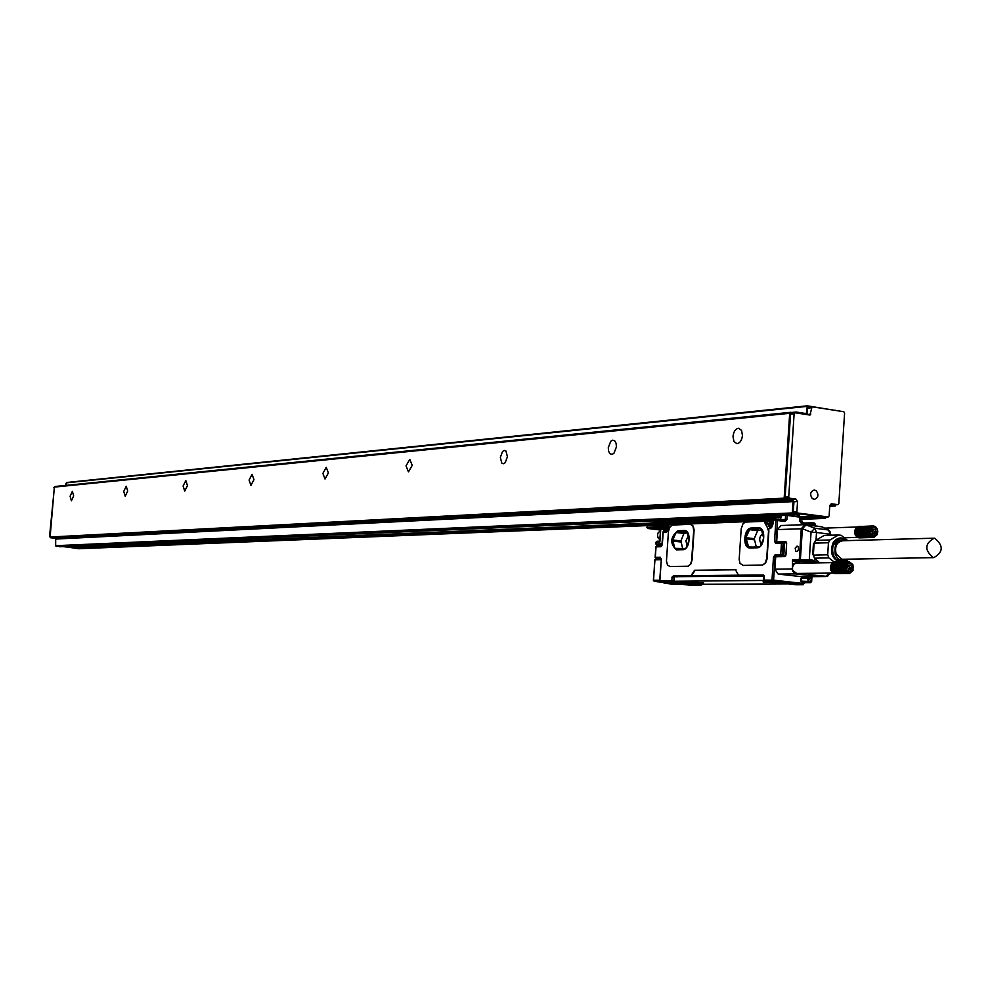<?xml version="1.0" encoding="UTF-8"?>
<svg xmlns="http://www.w3.org/2000/svg" width="991" height="991" viewBox="0 0 991 991"><rect width="100%" height="100%" fill="white"/><g stroke="black" fill="none" stroke-linecap="round" stroke-linejoin="round"><path stroke-width="1.49" d="M841.57 411.376L835.289 410.398M830.384 504.308L834.484 504.815M794.745 412.813L791.388 413.136L790.545 414.127L785.145 497.148L785.974 498.399L792.292 499.241L793.952 501.743L793.283 511.926L794.113 513.177L824.76 517.116M800.406 517.364L820.077 516.546L820.895 517.785L825.416 518.367L826.321 517.054M835.054 506.054L829.727 506.314L835.128 506.067L829.826 505.373M835.128 506.067L836.02 504.741M63.981 546.549L78.636 548.729L646.987 525.626L78.809 548.729M843.787 411.723L812.05 406.768L809.981 415.068L795.104 412.776L794.125 413.767L788.725 496.949L789.554 498.213L795.884 499.055L797.544 501.557L796.888 511.765L797.718 513.016L828.228 516.98L829.12 515.964L829.764 505.831L831.511 503.812L837.965 504.654L838.832 503.639L844.592 412.974L843.787 411.723M62.73 546.598L74.982 547.862M833.877 410.175L807.318 405.827L806.352 413.606L796.132 412.033L795.364 412.813M807.17 414.647L810.811 414.065M811.827 406.818L808.445 407.14L807.615 408.131L807.207 414.424M816.336 490.818L814.23 489.975C810.304 491.536 809.647 494.385 812.261 498.535L814.342 499.365C818.281 497.829 818.938 494.98 816.336 490.818M794.113 412.863L790.521 412.318L789.691 413.309L784.166 498.151L784.996 499.414L792.218 500.368L55.682 538.299L50.677 537.766L784.996 499.414M793.147 514.193L797.644 514.775L56.239 546.425L793.147 514.193L792.317 512.942L793.048 501.619L792.218 500.368M797.644 514.775L798.622 513.759M649.65 523.161L75.006 547.354L649.303 523.682M816.819 516.125L800.381 516.819M807.182 405.852L66.719 482.481L66.162 485.367M66.248 483.373L65.542 485.429M55.409 538.262L55.682 545.88M50.157 536.465L50.107 537.233M49.55 536.503L54.369 487.622M790.298 412.355L55.013 486.494L53.774 487.683M792.317 512.942L55.669 545.694L56.239 546.425M55.669 545.694L55.682 538.299M54.356 487.089L50.107 537.035L50.677 537.766M75.006 547.354L66.273 546.45M796.132 412.033L791.673 412.479M73.681 495.909L71.402 500.814L70.088 496.231L72.368 491.338L73.681 495.909M127.703 491.04L125.213 496.194L123.739 491.387L126.229 486.234L127.703 491.04M187.472 485.64L184.735 491.078L183.087 486.036L185.825 480.598L187.472 485.64M253.969 479.632L250.946 485.392L249.075 480.078L252.098 474.317L253.969 479.632M328.38 472.918L325.023 479.037L322.893 473.413L326.25 467.294L328.38 472.918M412.231 465.349L408.465 471.865L406.025 465.906L409.779 459.39L412.231 465.349M507.417 456.752L505.212 462.686L503.577 463.701L501.768 463.082L500.344 457.396L502.548 451.462L504.184 450.447L505.992 451.066L507.417 456.752M616.427 446.916L613.925 453.296L612.054 454.386L609.961 453.717L608.598 451.239L608.276 447.647L610.766 441.268L612.649 440.177L614.73 440.846L616.105 443.324L616.427 446.916M742.47 435.532C741.801 440.487 739.943 443.2 736.883 443.658L733.922 441.503L733.006 436.387C733.674 431.444 735.533 428.731 738.592 428.273L741.553 430.416L742.47 435.532M811.976 522.765L804.977 523.025L805.039 524.004L814.912 524.128L814.292 523.037L812.286 522.777M811.902 522.765L804.965 523.025L805.039 524.635L801.273 528.736L799.279 559.729L792.527 559.853L792.515 570.903L795.166 573.752L798.585 573.43M781.713 515.469L780.264 519.879M780.809 515.518L778.988 518.045L776.089 517.686L775.148 519.507M800.195 520.77L802.115 521.018L802.896 522.765M799.675 515.097L798.312 515.877M799.675 513.982L798.449 514.329M797.941 514.75L797.309 515.741M786.334 542.201L786.643 543.241L786.222 542.164L776.684 541.941L777.427 529.59L802.376 528.736L806.092 524.846L805.039 524.635M804.246 524.685L781.032 525.527L777.427 529.59M795.996 584.715L765.783 581.321L796.058 584.715L803.168 584.69L772.819 581.271L765.783 581.321L764.272 580.094L764.148 575.845L762.934 575.87L763.95 575.969L763.665 580.453L764.569 580.478M764.272 580.094L773.587 580.144L775.086 557.177L773.488 557.078L775.049 554.799L780.71 554.675L781.441 543.39L783.051 543.477L782.32 554.774L783.398 554.898L782.617 556.05L783.819 555.01L784.129 543.613L782.444 542.374L781.441 543.39L775.78 543.551L774.516 541.334L775.879 520.448L773.339 520.548L774.244 519.544L776.61 519.445M765.287 523.05L768.892 530.916L767.022 559.085L765.56 563.099L762.475 565.118L743.188 565.415L740.042 563.421L739.175 559.543L741.194 528.835L743.064 523.607L745.703 522.059L764.073 521.316L768.013 528.798C770.763 529.268 772.485 527.262 773.203 522.79L773.339 520.671M764.296 521.353L765.609 523.087M661.331 559.32L660.241 557.239L661.331 559.32L659.857 580.825L671.675 580.751L672.319 576.7L763.541 575.982M694.592 570.259L735.979 569.788L694.592 570.259L691.024 575.672L673.261 575.845L673.199 576.7M735.458 569.726L738.468 575.201L763.206 575.04M670.139 566.555L688.25 566.233L690.987 563.805L692.102 559.779L694.096 529.912L693.316 526.221L690.863 524.338M766.898 519.879L769.524 520.04L769.425 521.427M768.545 520.089L769.512 520.201M770.911 527.546L769.536 525.626M775.916 517.698L650.121 523L649.216 524.685M665.097 524.326L663.499 524.128L665.717 524.301L665.642 525.391M665.766 529.776L666.807 531.3M654.642 520.981L654.035 522.839M738.468 575.201L691.024 575.672M676.878 576.787L673.261 575.845M677.324 576.044L677.274 576.787L677.894 576.006L762.971 575.214M661.319 559.395L659.672 580.837L660.65 581.977L689.86 585.173L701.17 585.124L702.656 584.244M803.168 584.69L804.333 582.671L810.477 582.646L811.815 576.663M804.407 582.671L801.843 582.881L800.703 581.172L800.889 578.385L802.846 576.737M804.432 582.671L803.949 583.563L773.587 580.144L772.819 581.271L771.989 580.045L773.488 557.078M777.241 542.436L777.96 542.498M802.041 576.737L778.146 574.086L774.851 569.168L775.718 556.781L784.872 556.608L785.974 554.997L786.643 543.241L785.888 555.01L784.872 556.608M774.851 569.168L791.945 568.945L793.89 563.656L796.157 562.64L798.412 563.173M795.823 551.33L795.178 548.159L797.086 546.066L798.325 547.044L798.498 549.559L797.272 551.479L795.823 551.33M695.125 570.32L691.545 575.734M659.672 580.837L660.65 581.977L671.848 581.903L671.675 580.751L673.83 580.986M767.653 528.748L768.533 530.866L766.737 558.28L765.201 563.061L762.587 565.031L743.077 565.415M670.04 566.555L667.513 565.105L666.46 560.918L668.454 531.498L669.544 527.509L672.208 525.069L690.318 524.289L692.957 526.159L693.725 530.569L691.557 561.179L690.318 564.313L687.828 566.282M669.792 566.518L687.469 566.233M788.291 583.848L703.214 584.256L674.685 581.259L763.665 580.453M776.312 556.372L785.206 556.186L775.718 556.781M800.109 560.98L811.728 561.265L811.802 560.039L809.288 559.927L811.072 532.13L814.788 528.228L816.51 532.501L811.072 532.13L802.376 528.736L800.381 559.729L799.279 559.729L800.109 560.98L793.357 561.092L792.527 559.853M801.645 573.405L802.462 574.73L795.253 573.9L791.945 568.945M800.022 563.148L796.962 561.525L793.357 561.092M757.013 547.788C764.829 548.097 766.452 527.485 758.586 527.757L751.451 528.017C743.708 527.819 742.135 548.209 749.914 547.961L757.013 547.788M682.886 549.683C690.058 549.98 691.631 530.222 684.409 530.495L677.869 530.73C670.25 537.122 669.755 543.489 676.382 549.844L682.886 549.683M692.189 582.374L703.622 583.067L692.189 582.374M763.132 581.952L775.16 582.671L763.132 581.952M663.697 530.953L664.069 528.327L665.184 528.463M662.211 543.786L656.054 543.972L656.178 542.188L657.045 541.235L659.733 541.16L659.857 542.077L660.737 529.38L665.556 529.467M801.347 576.737L827.051 576.217M796.962 561.525L813.661 561.686L814.713 560.596L811.802 560.039M798.263 563.173L796.343 562.628M796.541 574.037L798.436 573.43M830.024 532.39L831.003 535.227M758.871 527.819L751.983 528.079C743.944 534.137 743.225 540.776 749.853 547.961M684.707 530.557L678.389 530.792C670.981 536.602 670.3 542.957 676.357 549.844M671.254 583.216L679.132 584.071L672.356 584.108L664.466 583.253L670.944 583.104M679.442 584.033L672.48 584.108M831.065 573.095L825.59 576.539L828.34 575.709M814.503 542.436L813.413 544.034L812.756 554.155L813.685 555.988M832.973 562.615L796.491 563.21C793.147 563.817 791.871 566.208 792.664 570.37L796.665 573.455M805.373 524.648L814.788 528.228L828.389 529.962L830.359 534.236L829.962 532.179M659.969 540.578L659.857 542.077L656.166 542.275M760.84 528.637L749.902 529.033L745.913 537.667L748.688 547.193L759.527 546.921M760.308 546.289L763.702 538.224L761.311 528.934M685.945 548.209L689.079 540.529L687.085 532.068L676.395 531.919L672.778 539.971L674.735 548.37L685.487 548.618M667.327 526.766L666.249 526.803L666.683 524.908L668.107 527.571L666.955 528.141L666.869 529.516L666.2 527.646L665.382 527.683L665.444 526.84L666.237 527.658M666.249 526.803L665.444 526.84M771.407 522.629L770.242 522.703L770.725 520.671L771.493 522.653L772.41 522.616L770.961 525.577L770.205 523.595L769.276 523.632L769.338 522.74L770.18 523.595M770.242 522.703L769.338 522.74M692.102 582.188L703.189 583.042L692.102 582.188M763.132 581.754L774.689 582.646L763.144 581.667M819.718 562.826L814.503 558.181L813.338 555.084L827.683 554.787L828.451 542.758L814.107 543.142L813.338 555.084M814.107 543.142L815.643 540.38L824.178 535.437L838.559 534.979L829.987 539.959L815.643 540.38M749.27 529.615L757.62 530.656L754.25 538.695L756.306 546.995M757.62 530.656L761.645 529.962M675.812 532.464L683.951 533.455L680.904 540.937L682.7 548.692M683.951 533.455L687.296 532.811M667.104 526.915L666.299 526.939M771.134 522.814L770.23 522.852M772.398 522.765L771.493 522.653L772.398 522.765M698.89 582.559L697.107 582.522M698.89 582.646L697.094 582.658M770.242 582.151L768.31 582.089M770.242 582.237L767.393 582.064M845.818 561.81L848.507 559.159M814.503 558.181L828.848 557.908L834.335 562.108M828.848 557.908L827.683 554.787M829.987 539.959L828.451 542.758M847.714 540.615L841.248 535.326L838.559 534.979M859.048 526.357L873.344 526.419L858.516 526.456M858.02 526.617L872.216 525.973L872.501 526.593L857.537 526.84M857.079 527.113L872.092 526.766L871.758 526.134M856.658 527.447L870.903 526.63L871.349 527.262L856.274 527.831M855.914 528.265L870.693 527.955L855.605 528.736M855.344 529.256L870.172 528.81L855.122 529.789M854.96 530.296L869.07 529.318L854.96 530.296L854.775 533.356L855.307 535.041L870.284 534.533L855.444 535.041M855.728 535.549L870.841 535.388L856.063 536.02M856.422 536.441L871.51 536.069L871.101 536.726L856.831 536.812M857.265 537.147L872.291 536.565L871.981 537.221L857.723 537.407M858.206 537.63L873.121 536.837L858.714 537.779M859.247 537.865L872.91 537.469M659.833 539.723L658.049 537.779L657.504 534.942L658.135 532.749L660.452 530.804M761.274 543.985C758.821 540.045 759.304 536.577 762.723 533.592M686.986 545.682L685.945 540.702L688.274 536.292M847.268 559.184L843.279 561.847M838.981 561.922C831.684 558.094 829.74 551.702 833.158 542.758C837.184 537.172 841.718 536.478 846.772 540.64M877.134 528.723L877.803 531.634L877.122 534.558M873.158 525.837L875.437 526.605L876.725 528.228M872.216 525.973L872.91 526.469L872.687 525.874M870.903 526.63L871.708 526.989L871.324 526.357M870.148 527.348L871.002 527.596L870.507 526.964M869.528 528.265L870.42 528.364L869.825 527.782M869.07 529.318L869.962 529.293L869.28 528.773M854.837 530.817L869.677 530.321L854.837 530.358M869.801 529.801L868.921 529.888M869.677 530.321L854.725 530.953M854.762 531.349L868.81 530.482M854.725 531.894L869.565 531.399L854.663 531.548M869.602 530.854L868.735 531.089M854.738 532.44L869.578 531.956L854.651 532.155M869.565 531.399L868.723 531.696M854.787 532.972L869.627 532.501L854.688 532.762M869.578 531.956L868.76 532.303M854.886 533.505L869.726 533.034L854.775 533.356M869.627 532.501L868.847 532.91M855.035 534.025L869.875 533.554L854.911 533.938M869.726 533.034L868.983 533.492M855.221 534.521L870.061 534.062L855.084 534.508M869.875 533.554L869.169 534.062M870.061 534.062L869.392 534.607M869.974 535.586L870.544 534.979L869.664 535.115M870.693 536.404L871.163 535.747L870.321 536.02M871.523 536.998L871.894 536.342L871.101 536.726M872.439 537.37L872.699 536.726L871.981 537.221M877.258 534.545L873.851 537.456M845.496 540.206L840.987 538.497C833.493 539.996 830.718 545.446 832.663 554.861L835.933 559.667L841.421 561.612M838.374 540.962C833.295 543.043 831.548 547.366 833.121 553.919L833.493 554.799M872.551 527.348C877.803 527.869 878.794 530.73 875.524 535.933C870.271 535.413 869.28 532.551 872.551 527.348M846.648 540.64L841.582 538.472C834.088 539.971 831.313 545.434 833.27 554.849L835.388 558.528L839.142 561.179L841.26 561.6L847.144 559.184M874.942 534.099L872.836 533.827L871.956 531.374L873.133 529.182L875.239 529.454L876.118 531.907L874.942 534.099M846.302 540.652C837.556 538.584 833.865 543.167 835.227 554.378C838.052 560.212 841.904 561.823 846.797 559.197M872.997 529.442L874.434 531.956L873.393 533.901M875.239 529.454L873.542 529.516M876.118 531.907L874.434 531.956M933.336 538.212L842.771 540.752C836.776 541.953 834.546 546.326 836.107 553.858L841.916 559.209L843.254 559.258M934.798 538.262L934.104 538.187C924.665 543.749 924.38 550.203 933.237 557.561L933.856 557.623C943.333 552.136 943.655 545.682 934.798 538.262M830.805 569.763L845.732 570.073L830.854 570.246L830.446 568.5L830.966 564.957L845.212 564.238L831.115 564.957M830.991 570.259L845.955 570.556L831.226 570.791M831.511 571.299L846.525 571.398L846.004 572.042L831.845 571.77M832.217 572.191L847.206 572.092L846.797 572.748L832.626 572.563M833.059 572.897L847.986 572.575L847.677 573.232L833.53 573.157M834.026 573.368L848.829 572.848L834.533 573.516M835.066 573.603L849.138 573.455M844.84 570.085L830.854 570.246M845.732 570.073L845.063 570.63M845.657 571.609L846.227 571.002L845.335 571.138M846.388 572.414L846.847 571.77L846.004 572.042M847.231 573.021L847.59 572.352L846.797 572.748M848.147 573.38L848.407 572.736L847.677 573.232M845.212 564.238L846.091 564.35L845.496 563.755L846.376 563.929L845.831 563.309L846.698 563.557L846.203 562.913L847.032 563.222L847.02 562.293L849.361 561.786L852.917 564.635L853.028 570.494L849.584 573.455M834.843 562.021L848.878 561.761M834.323 562.12L848.407 561.798M833.815 562.293L847.924 561.897M833.332 562.516L847.466 562.07M832.874 562.801L847.02 562.293M832.44 563.136L846.599 562.578M832.044 563.532L846.203 562.913M831.697 563.966L845.831 563.309M831.387 564.449L845.496 563.755M845.546 569.577L844.654 569.515L845.298 568.512L844.431 568.314L845.249 567.967L844.394 567.694L845.236 567.409L844.406 567.087L845.273 566.852L844.468 566.48L845.348 566.319L844.753 565.304L845.645 565.279L844.951 564.746M851.257 571.918C845.942 571.448 844.939 568.574 848.259 563.297C853.573 563.792 854.564 566.666 851.257 571.918M844.654 569.515L830.669 569.689M845.645 565.279L830.892 565.502M844.753 565.304L830.755 565.514M845.472 565.787L830.731 565.997M844.58 565.873L830.594 566.084M845.348 566.319L830.607 566.53M844.468 566.48L830.483 566.666M845.273 566.852L830.532 567.063M844.406 567.087L830.421 567.273M845.236 567.409L830.495 567.608M844.394 567.694L830.408 567.88M845.249 567.967L830.508 568.153M844.431 568.314L830.446 568.5M845.298 568.512L830.557 568.698M844.518 568.921L830.532 569.094M845.397 569.057L830.656 569.243M850.674 570.073L848.544 569.825L847.652 567.36L848.841 565.155L850.972 565.403L851.864 567.868L850.674 570.073M848.73 565.365L850.179 567.88L849.114 569.899M850.972 565.403L849.287 565.427M851.864 567.868L850.179 567.88M834.236 504.828L837.878 504.642M824.524 517.129L828.154 516.968M794.113 513.177L797.718 513.016M75.539 548.407L647.433 524.908M800.332 518.627L820.895 517.785M825.342 518.367L800.282 519.383L825.416 518.367M807.615 408.131L811.22 407.759M793.283 511.926L796.888 511.765M65.666 483.967L66.286 483.905M66.372 482.84L806.823 406.421M790.545 414.127L794.125 413.767M785.145 497.148L788.725 496.949M785.974 498.399L789.554 498.213M792.292 499.241L795.884 499.055M793.952 501.743L797.544 501.557M54.418 487.089L789.691 413.309M784.166 498.151L50.107 537.035M56.252 539.03L793.048 501.619M776.994 519.457L784.401 520.399L784.996 521.489L786.928 519.482L787.201 515.444L800.418 517.215L799.935 521.155M800.864 522.505L804.903 523.025L800.889 522.517M814.627 523.186L815.073 524.152M812.162 522.765L812.67 525.589M812.063 522.753L811.072 525.379M804.345 524.648L804.395 523.966L801.385 523.582L800.158 521.241L800.778 522.492M786.928 519.482L780.598 519.594M781.713 515.531L785.59 515.37L785.33 519.395L784.463 520.411M782.196 542.374L776.746 542.535L776.114 541.433L777.477 520.535L775.879 520.448L776.882 519.445L777.477 520.535L784.996 521.489M814.974 525.874L814.912 524.128L814.8 525.862M811.406 581.531L811.691 577.035M801.385 523.582L800.158 521.241M799.749 521.117L799.403 516.014M774.516 541.334L776.659 541.495M799.725 516.162L800.195 517.129M785.603 515.308L787.201 515.233M668.739 527.001L668.888 524.796L765.795 520.857L765.647 523.087L768.966 523.397M668.739 526.902C667.748 531.981 665.902 533.629 663.214 531.833L662.335 544.579L660.96 546.722L656.042 546.846L655.311 557.338L660.241 557.239M763.219 574.953L763.157 575.845M649.266 523.942L775.197 518.689M780.772 516.026L654.617 521.452M665.655 525.354L647.148 525.775M647.618 528.438L660.502 530.036L647.829 528.488L647.16 525.676L648.015 524.735L663.152 524.128M674.066 577.58L671.91 577.344M800.703 581.172L811.22 581.506L810.477 582.646L808.309 582.398L809.275 578.471L808.47 577.357L810.155 576.675M785.851 541.681L776.684 541.941M805.782 524.722L821.489 526.704L828.451 529.974M674.76 575.932L674.698 576.787M674.115 576.898L672.319 576.7M660.997 558.391L656.104 558.49L655.125 557.363L655.856 546.871L656.909 545.905L661.728 545.768M655.311 557.425L655.918 558.453M656.03 546.933L656.909 545.905L661.691 545.768M661.889 545.768L660.96 546.722M667.5 530.953L663.202 531.919M668.875 524.896L669.755 523.843L766.588 519.854M665.828 531.771C666.002 533.121 666.906 531.51 668.553 526.927L668.702 524.821L669.755 523.843L766.514 519.866M769.45 521.204L767.381 520.944L766.786 519.854L765.795 520.857L767.381 520.944L767.232 523.174L769.858 527.98L772.026 526.778M782.258 542.374L776.684 542.523L775.78 543.551M775.049 554.799L775.866 556.038L781.527 555.914L780.71 554.675L782.32 554.774L781.527 555.914L782.617 556.05L783.819 555.01M775.631 557.239L775.866 556.038L776.535 556.372M663.4 524.115L663.809 526.816L662.322 526.741L663.301 524.103M665.147 526.989L663.809 526.816L663.115 527.893L662.322 526.741L647.036 527.435M668.739 524.598L667.761 524.214M667.005 530.346L667.761 529.987M773.129 520.51L771.902 519.941M771.048 526.469L771.853 526.481M663.214 524.115L648.015 524.735L646.863 527.373L647.804 528.488L665.134 528.141M676.667 576.155L676.63 576.787M761.559 575.994L761.621 575.176M677.844 576.774L677.894 576.006M671.848 581.903L701.17 585.124M802.004 576.96L808.47 577.357L807.665 578.372L809.275 578.471L811.48 577.53M811.951 576.663L811.629 581.581L810.477 582.646L802.165 582.435L808.309 582.398L807.665 578.372L800.889 578.385M783.497 542.511L782.543 542.387L784.55 543.725L783.819 554.985M786.433 542.312L782.741 542.411M778.146 574.086L795.253 573.9M806.092 524.846L822.27 526.902L828.922 530.334M674.499 576.812L674.202 581.06M666.77 531.325L663.623 531.325M668.677 525.23L667.414 524.14L666.423 524.561M665.506 529.12L666.832 530.358C664.924 529.714 664.713 527.807 666.212 524.635L667.414 524.14M769.313 524.92L770.899 526.469L772.212 525.825M773.067 521.34L771.506 519.866L770.403 520.312M804.011 576.725L801.521 578.422L801.843 582.881M829.801 573.108L825.392 576.527L802.462 574.73M784.327 543.638L783.807 542.61M786.631 542.808L784.253 542.87M809.845 561.179L809.288 559.927L800.381 559.729L800.939 560.98M808.929 573.318L801.632 573.492M815.283 562.9L813.661 561.686M826.333 576.291L809.238 574.669L808.408 573.43M830.532 534.199L830.768 535.227M659.709 580.218L653.565 580.255L654.778 559.816L655.844 558.837L661.108 558.738L655.844 558.837L654.964 559.791L661.121 559.68M660.117 581.358L654.345 581.407L653.379 580.268L654.964 559.878M657.764 545.88L657.008 545.137L662.099 544.988L656.847 545.124L656.054 544.059M784.55 543.725L783.596 554.923M667.364 529.528C668.863 526.258 668.467 524.71 666.175 524.883C664.676 528.153 665.072 529.702 667.364 529.528M771.543 525.589C773.203 522.108 772.745 520.461 770.156 520.659C768.483 524.14 768.954 525.775 771.543 525.589M663.933 528.339L661.592 528.426L660.724 529.467M656.909 545.124L655.869 543.985L655.992 542.213L657.045 541.235L659.721 541.321L660.551 529.405L661.592 528.426L663.995 528.339M783.138 555.963L785.603 555.914M814.837 558.49L814.713 560.596L817.278 562.863M830.569 535.239L830.359 534.236L816.51 532.501L816.014 540.157M809.127 573.318L810.167 574.421L812.372 573.281M653.552 580.33L654.196 581.37M668.591 582.844L664.181 582.361M663.202 582.374L654.333 581.407L663.202 582.374M657.59 545.88L656.649 545.062M667.451 582.72L663.611 582.696L664.304 583.216M813.958 545.533L813.5 552.693M813.413 544.034L812.756 554.155M748.155 546.66L751.934 547.119M745.839 538.77L754.176 539.798M754.25 538.695L745.913 537.667M749.902 529.033L758.251 530.074M674.735 548.37L678.414 548.803M672.703 541.024L680.842 542.003M680.904 540.937L672.778 539.971M676.395 531.919L684.533 532.91M663.636 582.72L672.232 584.095M834.955 410.336L835.586 410.274M834.323 504.828L837.965 504.654M824.599 517.129L828.228 516.98M808.445 407.14L811.963 406.781M66.719 482.481L807.256 405.827M791.388 413.136L794.881 412.776M55.013 486.494L790.434 412.33M59.41 546.747L797.718 514.775M739.249 428.372L738.592 428.273M812.248 522.777L814.292 523.037M776.969 519.457L784.401 520.399M776.684 519.445L774.244 519.544L773.116 520.585L772.968 522.827C771.147 527.633 770.106 529.355 769.858 527.98M815.308 524.202L814.391 523.05M650.121 523L775.99 517.686M815.209 525.911L815.308 524.239M800.158 521.204L800.418 517.215M781.032 525.527L804.519 524.635M800.418 517.191L799.502 516.026M762.996 574.966L762.934 575.87M664.168 530.891L663.029 531.857L661.839 545.756M766.873 519.866L769.462 520.201M772.385 520.002L773.141 520.448M771.84 526.506L770.899 526.469C768.731 525.54 768.496 523.508 770.18 520.386L771.506 519.866M805.658 524.697L821.489 526.704M674.115 576.836L673.83 581.085M801.521 576.75L825.602 576.539M664.23 530.891L666.646 531.188M784.55 543.7L783.608 542.523M828.749 530.123L830.024 531.523M824.772 528.129L857.153 526.989M844.704 537.754L857.413 537.382M835.735 540.95L838.485 540.875M842.511 559.271L933.856 557.623M796.244 573.455L833.171 573.071"/></g></svg>
